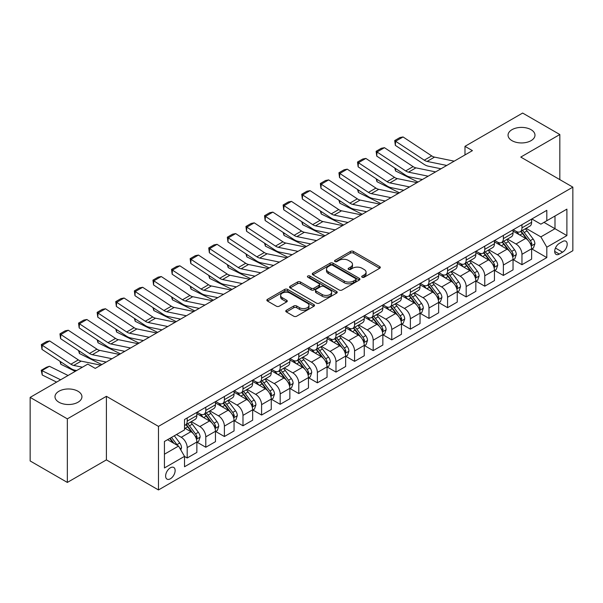 <?xml version="1.0" encoding="UTF-8"?>
<svg xmlns="http://www.w3.org/2000/svg" width="603" height="603" viewBox="0 0 603 603"><rect width="100%" height="100%" fill="white"/><g stroke="black" fill="none" stroke-linecap="round" stroke-linejoin="round"><path stroke-width="0.9" d="M362.132 277.237A1.447 0.837 0 0 0 364.182 277.237L379.694 268.275A2.065 1.191 0 0 0 380.305 267.43A2.065 1.191 0 0 0 379.694 266.594L353.411 251.413A2.065 1.191 0 0 0 350.486 251.413L334.974 260.375A1.447 0.837 0 0 0 334.544 260.963A1.447 0.837 0 0 0 334.974 261.551A1.447 0.837 0 0 0 337.017 261.551L339.022 260.39A6.61 3.814 0 0 1 348.368 260.39L350.562 261.657A6.61 3.814 0 0 1 352.499 264.355A6.61 3.814 0 0 1 350.562 267.054L348.557 268.214A1.447 0.837 0 0 0 348.127 268.802A1.447 0.837 0 0 0 348.557 269.398A1.447 0.837 0 0 0 350.599 269.398L352.604 268.237A6.61 3.814 0 0 1 361.951 268.237L364.144 269.503A6.61 3.814 0 0 1 366.081 272.194A6.61 3.814 0 0 1 364.144 274.893L362.132 276.053A1.447 0.837 0 0 0 361.71 276.649A1.447 0.837 0 0 0 362.132 277.237L362.132 276.053M77.983 391.241A13.47 7.771 0 0 0 63.307 389.561A13.47 7.771 0 0 0 54.994 396.744A13.47 7.771 0 0 0 58.943 402.239A13.47 7.771 0 0 0 73.619 403.927A13.47 7.771 0 0 0 81.933 396.744A13.47 7.771 0 0 0 77.983 391.241M531.039 129.675A13.47 7.771 0 0 0 516.364 127.987A13.47 7.771 0 0 0 508.05 135.17A13.47 7.771 0 0 0 512 140.672A13.47 7.771 0 0 0 526.675 142.353A13.47 7.771 0 0 0 534.982 135.17A13.47 7.771 0 0 0 531.039 129.675M170.385 478.782A6.731 3.889 120 0 0 174.78 472.842A6.731 3.889 120 0 0 173.747 467.453A6.731 3.889 120 0 0 170.385 467.785A6.731 3.889 120 0 0 165.983 473.717A6.731 3.889 120 0 0 167.016 479.114A6.731 3.889 120 0 0 170.385 478.782M286.372 310.266A2.065 1.191 0 0 0 285.769 311.11A2.065 1.191 0 0 0 286.372 311.955L293.751 316.213A2.065 1.191 0 0 0 296.668 316.213L313.907 306.264A2.065 1.191 0 0 0 314.51 305.42A2.065 1.191 0 0 0 313.907 304.575L287.616 289.402A2.065 1.191 0 0 0 284.699 289.402L267.461 299.352A2.065 1.191 0 0 0 266.858 300.188A2.065 1.191 0 0 0 267.461 301.033L276.37 306.181A2.065 1.191 0 0 0 279.295 306.181L286.666 301.922A2.065 1.191 0 0 0 287.269 301.078A2.065 1.191 0 0 0 286.666 300.234L282.249 297.686A5.525 3.188 0 0 1 280.629 295.425A5.525 3.188 0 0 1 284.043 292.478A5.525 3.188 0 0 1 290.066 293.171L307.372 303.166A5.525 3.188 0 0 1 308.985 305.42A5.525 3.188 0 0 1 305.578 308.367A5.525 3.188 0 0 1 299.555 307.673L296.668 306.007A2.065 1.191 0 0 0 293.751 306.007L286.372 310.266L286.372 311.955M106.407 396.314L67.348 418.859L30.15 397.385L30.15 460.956L67.348 482.43L106.407 459.878L158.476 489.945L158.476 426.381L106.407 396.314L106.407 459.878M559.833 179.626L559.833 134.529L520.773 157.082L572.85 187.141L158.476 426.381M559.833 134.529L522.635 113.055L464.981 146.341L464.981 154.933M30.15 397.385L87.804 364.099L95.244 368.395L472.42 150.637L464.981 146.341M339.172 289.99A2.065 1.191 0 0 0 342.089 289.99L359.32 280.041A2.065 1.191 0 0 0 359.931 279.197A2.065 1.191 0 0 0 359.32 278.352L333.037 263.179A2.065 1.191 0 0 0 330.112 263.179L312.882 273.129A2.065 1.191 0 0 0 312.279 273.966A2.065 1.191 0 0 0 312.882 274.81L339.172 289.99M308.419 277.546A1.447 0.837 0 0 1 309.889 277.749L309.889 276.031L336.617 291.468A2.065 1.191 0 0 1 337.22 292.304A2.065 1.191 0 0 1 336.617 293.148L319.379 303.098A2.065 1.191 0 0 1 316.462 303.098L290.171 287.925L290.171 286.237A2.065 1.191 0 0 0 289.568 287.081A2.065 1.191 0 0 0 290.171 287.925M290.171 286.237L297.55 281.978A2.065 1.191 0 0 1 300.467 281.978L311.133 288.136A2.065 1.191 0 0 0 314.05 288.136L318.942 285.309A2.065 1.191 0 0 0 319.545 284.465A2.065 1.191 0 0 0 318.942 283.621L307.847 277.214A1.447 0.837 0 0 1 307.417 276.626A1.447 0.837 0 0 1 308.314 275.85A1.447 0.837 0 0 1 309.889 276.031M562.584 241.517L559.313 243.408A6.52 3.769 120 0 0 555.046 249.16A6.52 3.769 120 0 0 556.049 254.383A6.52 3.769 120 0 0 559.313 254.059L562.584 252.175A6.52 3.769 120 0 0 566.843 246.423A6.52 3.769 120 0 0 565.848 241.2A6.52 3.769 120 0 0 562.584 241.517M158.476 489.945L572.85 250.712L572.85 187.141M531.861 218.972L540.861 224.165L546.815 220.728L546.815 210.334L184.518 419.507L184.518 429.901L164.431 441.494L164.431 467.958L184.518 456.358L184.518 466.752L546.815 257.587L546.815 247.192L540.861 236.881L526.065 228.341M546.815 220.728L566.895 209.135L566.895 235.592L546.815 247.192M67.348 418.859L67.348 482.43M543.989 222.364L554.994 228.718L554.994 216.01L566.895 209.135M540.861 236.881L554.994 228.718L566.895 235.592M164.431 454.21L178.563 446.054L167.551 439.693M184.518 456.448L187.194 457.994L187.194 447.599A8.419 4.862 -120 0 0 181.247 437.288L176.483 434.537M187.194 457.994L196.864 452.408L196.864 442.014A8.419 4.862 -120 0 0 190.917 431.703L184.518 428.009M197.091 442.225L205.796 447.253L205.796 436.858A8.419 4.862 -120 0 0 199.842 426.555L191.294 421.618M205.796 447.253L215.467 441.667L215.467 431.273A8.419 4.862 -120 0 0 209.512 420.969L196.864 413.666M215.686 431.492L224.391 436.519L224.391 426.125A8.419 4.862 -120 0 0 218.437 415.814L209.897 410.877M224.391 436.519L234.062 430.934L234.062 420.54A8.419 4.862 -120 0 0 228.107 410.228L215.467 402.925M234.288 420.751L242.986 425.778L242.986 415.384A8.419 4.862 -120 0 0 237.039 405.073L228.492 400.143M242.986 425.778L252.657 420.193L252.657 409.799A8.419 4.862 -120 0 0 246.71 399.495L234.062 392.191M252.883 410.017L261.589 415.037L261.589 404.643A8.419 4.862 -120 0 0 255.634 394.339L247.094 389.402M261.589 415.037L271.26 409.46L271.26 399.065A8.419 4.862 -120 0 0 265.305 388.754L252.657 381.45M271.486 399.276L280.184 404.304L280.184 393.91A8.419 4.862 -120 0 0 274.237 383.598L265.689 378.669M280.184 404.304L289.855 398.719L289.855 388.324A8.419 4.862 -120 0 0 283.907 378.013L271.26 370.717M290.081 388.543L298.786 393.563L298.786 383.169A8.419 4.862 -120 0 0 292.832 372.865L284.284 367.928M298.786 393.563L308.457 387.978L308.457 377.584A8.419 4.862 -120 0 0 302.502 367.28L289.855 359.976M308.676 377.802L317.382 382.83L317.382 372.435A8.419 4.862 -120 0 0 311.434 362.124L302.887 357.195M317.382 382.83L327.052 377.244L327.052 366.85A8.419 4.862 -120 0 0 321.105 356.539L308.457 349.243M327.278 367.061L335.984 372.089L335.984 361.694A8.419 4.862 -120 0 0 330.029 351.391L321.482 346.454M335.984 372.089L345.655 366.503L345.655 356.109A8.419 4.862 -120 0 0 339.7 345.805L327.052 338.502M345.873 356.328L354.579 361.355L354.579 350.961A8.419 4.862 -120 0 0 348.632 340.65L340.084 335.713M354.579 361.355L364.25 355.77L364.25 345.376A8.419 4.862 -120 0 0 358.303 335.064L345.655 327.761M364.476 345.587L373.182 350.614L373.182 340.22A8.419 4.862 -120 0 0 367.227 329.909L358.679 324.979M373.182 350.614L382.852 345.029L382.852 334.635A8.419 4.862 -120 0 0 376.898 324.331L364.25 317.027M383.071 334.853L391.777 339.873L391.777 329.479A8.419 4.862 -120 0 0 385.822 319.175L377.282 314.238M391.777 339.873L401.447 334.296L401.447 323.901A8.419 4.862 -120 0 0 395.493 313.59L382.852 306.286M401.673 324.113L410.372 329.14L410.372 318.746A8.419 4.862 -120 0 0 404.425 308.435L395.877 303.505M410.372 329.14L420.042 323.555L420.042 313.161A8.419 4.862 -120 0 0 414.095 302.857L401.447 295.553M420.268 313.379L428.974 318.399L428.974 308.005A8.419 4.862 -120 0 0 423.02 297.701L414.48 292.764M428.974 318.399L438.645 312.821L438.645 302.427A8.419 4.862 -120 0 0 432.69 292.116L420.042 284.812M438.871 302.638L447.569 307.666L447.569 297.271A8.419 4.862 -120 0 0 441.622 286.96L433.075 282.031M447.569 307.666L457.24 302.08L457.24 291.686A8.419 4.862 -120 0 0 451.293 281.375L438.645 274.079M457.466 291.897L466.172 296.925L466.172 286.531A8.419 4.862 -120 0 0 460.217 276.227L451.67 271.29M466.172 296.925L475.842 291.339L475.842 280.945A8.419 4.862 -120 0 0 469.888 270.641L457.24 263.338M476.061 281.164L484.767 286.191L484.767 275.797A8.419 4.862 -120 0 0 478.82 265.486L470.272 260.549M484.767 286.191L494.437 280.606L494.437 270.212A8.419 4.862 -120 0 0 488.49 259.901L475.842 252.604M494.664 270.423L503.369 275.45L503.369 265.056A8.419 4.862 -120 0 0 497.415 254.745L488.867 249.815M503.369 275.45L513.04 269.865L513.04 259.471A8.419 4.862 -120 0 0 507.085 249.167L494.437 241.863M513.259 259.689L521.964 264.709L521.964 254.315A8.419 4.862 -120 0 0 516.01 244.011L507.47 239.074M521.964 264.709L531.635 259.132L531.635 248.738A8.419 4.862 -120 0 0 525.688 238.426L513.04 231.122M513.259 229.705L516.01 231.296A8.419 4.862 -120 0 0 520.223 231.71A8.419 4.862 -120 0 0 521.964 227.859L521.964 224.685M494.664 240.446L497.415 242.037A8.419 4.862 -120 0 0 501.621 242.451A8.419 4.862 -120 0 0 503.369 238.6L503.369 235.419M476.061 251.18L478.82 252.77A8.419 4.862 -120 0 0 483.026 253.192A8.419 4.862 -120 0 0 484.767 249.333L484.767 246.16M457.466 261.921L460.217 263.511A8.419 4.862 -120 0 0 464.423 263.926A8.419 4.862 -120 0 0 466.172 260.074L466.172 256.893M438.871 272.662L441.622 274.244A8.419 4.862 -120 0 0 445.828 274.666A8.419 4.862 -120 0 0 447.569 270.815L447.569 267.634M420.268 283.395L423.02 284.985A8.419 4.862 -120 0 0 427.233 285.4A8.419 4.862 -120 0 0 428.974 281.548L428.974 278.367M401.673 294.136L404.425 295.726A8.419 4.862 -120 0 0 408.63 296.141A8.419 4.862 -120 0 0 410.372 292.289L410.372 289.108M383.071 304.869L385.822 306.46A8.419 4.862 -120 0 0 390.035 306.874A8.419 4.862 -120 0 0 391.777 303.023L391.777 299.849M364.476 315.61L367.227 317.201A8.419 4.862 -120 0 0 371.433 317.615A8.419 4.862 -120 0 0 373.182 313.764L373.182 310.583M345.873 326.344L348.632 327.934A8.419 4.862 -120 0 0 352.838 328.356A8.419 4.862 -120 0 0 354.579 324.497L354.579 321.324M327.278 337.085L330.029 338.675A8.419 4.862 -120 0 0 334.235 339.09A8.419 4.862 -120 0 0 335.984 335.238L335.984 332.057M308.676 347.825L311.434 349.408A8.419 4.862 -120 0 0 315.64 349.83A8.419 4.862 -120 0 0 317.382 345.979L317.382 342.798M290.081 358.559L292.832 360.149A8.419 4.862 -120 0 0 297.038 360.564A8.419 4.862 -120 0 0 298.786 356.712L298.786 353.531M271.486 369.3L274.237 370.89A8.419 4.862 -120 0 0 278.443 371.305A8.419 4.862 -120 0 0 280.184 367.453L280.184 364.272M252.883 380.033L255.634 381.624A8.419 4.862 -120 0 0 259.848 382.038A8.419 4.862 -120 0 0 261.589 378.187L261.589 375.013M234.288 390.774L237.039 392.365A8.419 4.862 -120 0 0 241.245 392.779A8.419 4.862 -120 0 0 242.986 388.927L242.986 385.747M215.686 401.508L218.437 403.098A8.419 4.862 -120 0 0 222.65 403.52A8.419 4.862 -120 0 0 224.391 399.661L224.391 396.488M197.091 412.248L199.842 413.839A8.419 4.862 -120 0 0 204.048 414.253A8.419 4.862 -120 0 0 205.796 410.402L205.796 407.221M531.861 248.949L546.815 257.587M520.223 231.71L529.894 226.133A8.419 4.862 -120 0 0 531.635 222.281L531.635 219.1M501.621 242.451L511.291 236.866A8.419 4.862 -120 0 0 513.04 233.014L513.04 229.833M483.026 253.192L492.696 247.607A8.419 4.862 -120 0 0 494.437 243.755L494.437 240.574M464.423 263.926L474.101 258.34A8.419 4.862 -120 0 0 475.842 254.489L475.842 251.315M445.828 274.666L455.499 269.081A8.419 4.862 -120 0 0 457.24 265.23L457.24 262.049M427.233 285.4L436.904 279.822A8.419 4.862 -120 0 0 438.645 275.963L438.645 272.79M408.63 296.141L418.301 290.556A8.419 4.862 -120 0 0 420.042 286.704L420.042 283.523M390.035 306.874L399.706 301.296A8.419 4.862 -120 0 0 401.447 297.437L401.447 294.264M371.433 317.615L381.104 312.03A8.419 4.862 -120 0 0 382.852 308.178L382.852 304.997M352.838 328.356L362.509 322.771A8.419 4.862 -120 0 0 364.25 318.919L364.25 315.738M334.235 339.09L343.906 333.504A8.419 4.862 -120 0 0 345.655 329.653L345.655 326.472M315.64 349.83L325.311 344.245A8.419 4.862 -120 0 0 327.052 340.394L327.052 337.213M297.038 360.564L306.716 354.979A8.419 4.862 -120 0 0 308.457 351.127L308.457 347.954M278.443 371.305L288.113 365.719A8.419 4.862 -120 0 0 289.855 361.868L289.855 358.687M259.848 382.038L269.518 376.46A8.419 4.862 -120 0 0 271.26 372.601L271.26 369.428M241.245 392.779L250.916 387.194A8.419 4.862 -120 0 0 252.657 383.342L252.657 380.161M222.65 403.52L232.321 397.935A8.419 4.862 -120 0 0 234.062 394.083L234.062 390.902M204.048 414.253L213.718 408.668A8.419 4.862 -120 0 0 215.467 404.817L215.467 401.636M184.518 425.334A8.419 4.862 -120 0 0 185.453 424.994L195.123 419.409A8.419 4.862 -120 0 0 196.864 415.557L196.864 412.377M185.453 424.994A8.419 4.862 -120 0 0 187.194 421.135L187.194 417.962M178.563 446.054L184.518 456.358M362.712 277.44L364.144 276.611A6.61 3.814 0 0 0 366.081 273.913L366.081 272.194M352.499 264.355L352.499 266.074A6.61 3.814 0 0 1 350.562 268.772L349.129 269.601M379.671 268.29L353.411 253.132A2.065 1.191 0 0 0 350.486 253.132L335.547 261.755M359.32 278.352L359.32 280.041L333.037 264.89A2.065 1.191 0 0 0 330.112 264.89L312.912 274.825M355.672 279.784A1.447 0.837 0 0 0 356.094 279.197A1.447 0.837 0 0 0 355.672 278.609L332.6 265.282A1.447 0.837 0 0 0 330.55 265.282L328.439 266.503A6.61 3.814 0 0 0 326.502 269.202A6.61 3.814 0 0 0 328.439 271.9L344.207 281.006A6.61 3.814 0 0 0 353.554 281.006L355.672 279.784L355.672 281.503A1.447 0.837 0 0 0 356.094 280.915L356.094 279.197M326.502 269.202L326.502 270.92A6.61 3.814 0 0 0 328.439 273.619L328.439 271.9M355.672 281.503L353.554 282.724A6.61 3.814 0 0 1 344.207 282.724L328.439 273.619M290.201 287.94L297.55 283.696L297.55 281.978M319.545 284.465L319.545 286.184A2.065 1.191 0 0 1 318.942 287.028L314.05 289.855A2.065 1.191 0 0 1 311.133 289.855L300.467 283.696A2.065 1.191 0 0 0 297.55 283.696M309.889 277.749L336.587 293.164M322.19 294.52A5.525 3.188 0 0 0 328.213 295.214A5.525 3.188 0 0 0 331.627 292.267A5.525 3.188 0 0 0 330.007 290.013L323.909 286.493A2.065 1.191 0 0 0 320.984 286.493L316.093 289.312A2.065 1.191 0 0 0 315.49 290.156A2.065 1.191 0 0 0 316.093 291L322.19 294.52L322.19 296.239A5.525 3.188 0 0 0 328.213 296.932A5.525 3.188 0 0 0 331.627 293.985L331.627 292.267M315.49 290.156L315.49 291.875A2.065 1.191 0 0 0 316.093 292.719L316.093 291M322.19 296.239L316.093 292.719M308.985 305.42L308.985 307.138A5.525 3.188 0 0 1 305.578 310.085A5.525 3.188 0 0 1 299.555 309.392L296.668 307.726A2.065 1.191 0 0 0 293.751 307.726L286.402 311.97M280.629 295.425L280.629 297.143A5.525 3.188 0 0 0 282.249 299.405L282.249 297.686M286.636 301.937L282.249 299.405M313.877 306.279L287.616 291.113A2.065 1.191 0 0 0 284.699 291.113L267.491 301.048M531.635 249.077L533.421 248.052L534.906 243.755A5.578 3.219 -120 0 0 533.127 239.007L527.052 230.889A16.1 9.294 -120 0 0 525.296 228.786M519.251 234.71A16.1 9.294 -120 0 0 515.949 231.258M421.06 179.249L422.032 179.724M395.462 168.478L395.613 170.988L394.709 167.981M418.015 182.046L395.613 170.988M531.13 245.662L531.899 243.989A5.578 3.219 -120 0 0 530.301 240.635L524.226 232.524A16.1 9.294 -120 0 0 522.469 230.421M520.969 231.281A13.364 7.711 60 0 1 523.163 233.776L528.303 240.642M520.683 231.446A16.1 9.294 60 0 1 522.439 233.549L526.479 238.946M446.755 165.448L427.09 161.416A10.522 6.075 60 0 1 424.271 160.179L395.613 141.245L395.342 145.368L423.999 164.31A15.784 9.113 -120 0 0 428.228 166.164L440.989 168.78M454.195 161.159L434.529 157.119A10.522 6.075 60 0 1 431.71 155.891L403.053 136.949L395.613 141.245L394.716 140.559L399.925 137.552L403.053 136.949M395.342 145.368L394.716 140.559M513.04 259.818L514.826 258.785L516.311 254.489A5.578 3.219 -120 0 0 514.532 249.74L508.45 241.63A16.1 9.294 -120 0 0 506.693 239.527M500.648 245.451A16.1 9.294 -120 0 0 497.354 241.999M402.457 189.983L403.43 190.465M376.86 179.212L377.011 181.722L376.114 178.722M399.412 192.787L377.011 181.722M512.527 256.403L513.304 254.73A5.578 3.219 -120 0 0 511.706 251.376L505.623 243.258A16.1 9.294 -120 0 0 503.867 241.155M502.367 242.022A13.364 7.711 60 0 1 504.56 244.516L509.708 251.383M502.08 242.187A16.1 9.294 60 0 1 503.837 244.29L507.884 249.687M494.437 270.551L496.224 269.526L497.709 265.23A5.578 3.219 -120 0 0 495.93 260.481L489.855 252.363A16.1 9.294 -120 0 0 488.098 250.26M482.053 256.185A16.1 9.294 -120 0 0 478.752 252.74M383.862 200.724L384.835 201.198M358.265 189.953L358.416 192.463L357.519 189.455M380.817 203.52L358.416 192.463M493.932 267.137L494.701 265.463A5.578 3.219 -120 0 0 493.103 262.109L487.028 253.999A16.1 9.294 -120 0 0 485.272 251.896M483.772 252.755A13.364 7.711 60 0 1 485.965 255.25L491.113 262.117M483.485 252.921A16.1 9.294 60 0 1 485.242 255.024L489.282 260.421M475.842 281.292L477.629 280.259L479.114 275.963A5.578 3.219 -120 0 0 477.335 271.214L471.252 263.104A16.1 9.294 -120 0 0 469.496 261.001M463.451 266.925A16.1 9.294 -120 0 0 460.157 263.473M365.26 211.457L366.24 211.939M339.662 200.686L339.813 203.196L338.916 200.196M362.215 214.261L339.813 203.196M475.33 277.877L476.106 276.204A5.578 3.219 -120 0 0 474.508 272.85L468.425 264.732A16.1 9.294 -120 0 0 466.669 262.629M465.177 263.496A13.364 7.711 60 0 1 467.37 265.991L472.511 272.858M464.883 263.662A16.1 9.294 60 0 1 466.639 265.765L470.687 271.162M428.16 176.189L408.495 172.157A10.522 6.075 60 0 1 405.676 170.92L377.011 151.979L376.747 156.109L405.404 175.051A15.784 9.113 -120 0 0 409.633 176.905L422.394 179.521M435.6 171.893L415.934 167.86A10.522 6.075 60 0 1 413.108 166.624L384.45 147.682L377.011 151.979L376.121 151.3L381.33 148.293L384.45 147.682M376.747 156.109L376.121 151.3M409.558 186.93L389.892 182.89A10.522 6.075 60 0 1 387.073 181.654L358.416 162.72L358.144 166.843L386.802 185.784A15.784 9.113 -120 0 0 391.03 187.639L403.791 190.254M416.997 182.634L397.332 178.601A10.522 6.075 60 0 1 394.513 177.365L365.855 158.423L358.416 162.72L357.519 162.034L362.727 159.034L365.855 158.423M358.144 166.843L357.519 162.034M390.963 197.663L371.297 193.631A10.522 6.075 60 0 1 368.478 192.395L339.813 173.453L339.549 177.584L368.207 196.525A15.784 9.113 -120 0 0 372.435 198.379L385.196 200.995M398.402 193.367L378.737 189.334A10.522 6.075 60 0 1 375.918 188.098L347.253 169.157L339.813 173.453L338.924 172.775L344.132 169.767L347.253 169.157M339.549 177.584L338.924 172.775M457.24 292.033L459.026 291L460.519 286.704A5.578 3.219 -120 0 0 458.732 281.955L452.657 273.837A16.1 9.294 -120 0 0 450.901 271.734M444.856 277.659A16.1 9.294 -120 0 0 441.562 274.214M346.665 222.198L347.637 222.68M321.067 211.427L321.218 213.937L320.321 210.937M343.62 225.002L321.218 213.937M456.735 288.611L457.504 286.938A5.578 3.219 -120 0 0 455.906 283.591L449.83 275.473A16.1 9.294 -120 0 0 448.074 273.37M446.574 274.237A13.364 7.711 60 0 1 448.768 276.724L453.916 283.591M446.288 274.403A16.1 9.294 60 0 1 448.044 276.506L452.084 281.895M372.36 208.404L352.695 204.372A10.522 6.075 60 0 1 349.876 203.136L321.218 184.194L320.947 188.324L349.612 207.259A15.784 9.113 -120 0 0 353.84 209.113L366.594 211.728M379.8 204.108L360.134 200.075A10.522 6.075 60 0 1 357.315 198.839L328.658 179.898L321.218 184.194L320.321 183.516L325.53 180.508L328.658 179.898M320.947 188.324L320.321 183.516M438.645 302.766L440.431 301.734L441.916 297.437A5.578 3.219 -120 0 0 440.137 292.696L434.054 284.578A16.1 9.294 -120 0 0 432.298 282.475M426.253 288.4A16.1 9.294 -120 0 0 422.959 284.948M328.07 232.931L329.042 233.414M302.465 222.168L302.616 224.67L301.719 221.67M325.017 235.735L302.616 224.67M438.14 299.352L438.909 297.678A5.578 3.219 -120 0 0 437.311 294.324L431.228 286.206A16.1 9.294 -120 0 0 429.472 284.103M427.979 284.97A13.364 7.711 60 0 1 430.173 287.465L435.313 294.332M427.693 285.136A16.1 9.294 60 0 1 429.449 287.239L433.489 292.636M420.042 313.507L421.829 312.475L423.321 308.178A5.578 3.219 -120 0 0 421.542 303.43L415.459 295.312A16.1 9.294 -120 0 0 413.703 293.209M407.658 299.133A16.1 9.294 -120 0 0 404.364 295.689M309.467 243.672L310.439 244.155M283.87 232.901L284.021 235.411L283.124 232.411M306.422 246.476L284.021 235.411M419.537 310.093L420.306 308.419A5.578 3.219 -120 0 0 418.716 305.065L412.633 296.947A16.1 9.294 -120 0 0 410.877 294.844M409.377 295.711A13.364 7.711 60 0 1 411.57 298.199L416.718 305.073M409.09 295.877A16.1 9.294 60 0 1 410.847 297.98L414.887 303.377M401.447 324.241L403.234 323.216L404.719 318.919A5.578 3.219 -120 0 0 402.94 314.171L396.864 306.053A16.1 9.294 -120 0 0 395.108 303.95M389.056 309.874A16.1 9.294 -120 0 0 385.762 306.422M290.872 254.413L291.844 254.888M265.267 243.642L265.426 246.152L264.521 243.145M287.819 257.21L265.426 246.152M400.942 320.826L401.711 319.153A5.578 3.219 -120 0 0 400.113 315.799L394.038 307.688A16.1 9.294 -120 0 0 392.282 305.578M390.782 306.445A13.364 7.711 60 0 1 392.975 308.94L398.116 315.806M390.495 306.61A16.1 9.294 60 0 1 392.252 308.713L396.292 314.11M382.852 334.982L384.631 333.949L386.124 329.653A5.578 3.219 -120 0 0 384.345 324.904L378.262 316.794A16.1 9.294 -120 0 0 376.506 314.691M370.461 320.615A16.1 9.294 -120 0 0 367.167 317.163M272.27 265.147L273.242 265.629M246.672 254.376L246.823 256.886L245.926 253.886M269.224 267.951L246.823 256.886M382.34 331.567L383.109 329.894A5.578 3.219 -120 0 0 381.518 326.54L375.435 318.422A16.1 9.294 -120 0 0 373.679 316.319M372.179 317.186A13.364 7.711 60 0 1 374.373 319.68L379.521 326.547M371.893 317.351A16.1 9.294 60 0 1 373.649 319.454L377.689 324.851M364.25 345.715L366.036 344.69L367.521 340.394A5.578 3.219 -120 0 0 365.742 335.645L359.667 327.527A16.1 9.294 -120 0 0 357.911 325.424M351.866 331.349A16.1 9.294 -120 0 0 348.564 327.904M253.675 275.888L254.647 276.362M228.077 265.116L228.228 267.626L227.323 264.619M250.629 278.684L228.228 267.626M363.745 342.3L364.514 340.627A5.578 3.219 -120 0 0 362.916 337.273L356.84 329.163A16.1 9.294 -120 0 0 355.084 327.06M353.584 327.919A13.364 7.711 60 0 1 355.778 330.414L360.918 337.281M353.298 328.085A16.1 9.294 60 0 1 355.054 330.188L359.094 335.585M353.765 219.138L334.1 215.105A10.522 6.075 60 0 1 331.281 213.869L302.616 194.927L302.352 199.058L331.009 218A15.784 9.113 -120 0 0 335.238 219.854L347.999 222.469M361.205 214.841L341.539 210.809A10.522 6.075 60 0 1 338.72 209.573L310.055 190.638L302.616 194.927L301.726 194.249L306.935 191.241L310.055 190.638M302.352 199.058L301.726 194.249M335.162 229.879L315.497 225.846A10.522 6.075 60 0 1 312.678 224.61L284.021 205.668L283.749 209.799L312.414 228.741A15.784 9.113 -120 0 0 316.643 230.587L329.396 233.21M342.602 225.582L322.937 221.55A10.522 6.075 60 0 1 320.118 220.314L291.46 201.372L284.021 205.668L283.124 204.99L288.332 201.982L291.46 201.372M283.749 209.799L283.124 204.99M316.567 240.612L296.902 236.58A10.522 6.075 60 0 1 294.083 235.343L265.426 216.409L265.154 220.532L293.812 239.474A15.784 9.113 -120 0 0 298.04 241.328L310.801 243.944M324.007 236.323L304.342 232.283A10.522 6.075 60 0 1 301.523 231.047L272.865 212.113L265.426 216.409L264.529 215.723L269.737 212.716L272.865 212.113M265.154 220.532L264.529 215.723M297.972 251.353L278.3 247.32A10.522 6.075 60 0 1 275.481 246.084L246.823 227.143L246.559 231.273L275.217 250.215A15.784 9.113 -120 0 0 279.445 252.069L292.199 254.685M305.412 247.057L285.739 243.024A10.522 6.075 60 0 1 282.92 241.788L254.262 222.846L246.823 227.143L245.934 226.464L251.134 223.457L254.262 222.846M246.559 231.273L245.934 226.464M279.37 262.094L259.705 258.054A10.522 6.075 60 0 1 256.886 256.818L228.228 237.884L227.957 242.007L256.614 260.948A15.784 9.113 -120 0 0 260.843 262.802L273.604 265.418M286.809 257.798L267.144 253.765A10.522 6.075 60 0 1 264.325 252.529L235.667 233.587L228.228 237.884L227.331 237.198L232.539 234.19L235.667 233.587M227.957 242.007L227.331 237.198M345.655 356.456L347.441 355.423L348.926 351.127A5.578 3.219 -120 0 0 347.147 346.378L341.064 338.268A16.1 9.294 -120 0 0 339.308 336.165M333.263 342.089A16.1 9.294 -120 0 0 329.969 338.637M235.072 286.621L236.044 287.103M209.475 275.85L209.625 278.36L208.728 275.36M232.027 289.425L209.625 278.36M345.142 353.041L345.918 351.368A5.578 3.219 -120 0 0 344.321 348.014L338.238 339.896A16.1 9.294 -120 0 0 336.482 337.793M334.982 338.66A13.364 7.711 60 0 1 337.175 341.155L342.323 348.021M334.695 338.826A16.1 9.294 60 0 1 336.451 340.929L340.499 346.326M260.775 272.827L241.11 268.795A10.522 6.075 60 0 1 238.291 267.559L209.625 248.617L209.362 252.747L238.019 271.689A15.784 9.113 -120 0 0 242.248 273.543L255.009 276.159M268.214 268.531L248.549 264.498A10.522 6.075 60 0 1 245.722 263.262L217.065 244.321L209.625 248.617L208.736 247.939L213.944 244.931L217.065 244.321M209.362 252.747L208.736 247.939M327.052 367.197L328.839 366.164L330.323 361.868A5.578 3.219 -120 0 0 328.545 357.119L322.469 349.001A16.1 9.294 -120 0 0 320.713 346.898M314.668 352.823A16.1 9.294 -120 0 0 311.367 349.378M216.477 297.362L217.449 297.844M190.88 286.591L191.03 289.101L190.133 286.101M213.432 300.158L191.03 289.101M326.547 363.775L327.316 362.101A5.578 3.219 -120 0 0 325.718 358.747L319.643 350.637A16.1 9.294 -120 0 0 317.887 348.534M316.387 349.393A13.364 7.711 60 0 1 318.58 351.888L323.728 358.755M316.1 349.567A16.1 9.294 60 0 1 317.856 351.67L321.896 357.059M242.172 283.568L222.507 279.536A10.522 6.075 60 0 1 219.688 278.3L191.03 259.358L190.759 263.488L219.417 282.423A15.784 9.113 -120 0 0 223.645 284.277L236.406 286.892M249.612 279.272L229.947 275.239A10.522 6.075 60 0 1 227.127 274.003L198.47 255.061L191.03 259.358L190.133 258.679L195.342 255.672L198.47 255.061M190.759 263.488L190.133 258.679M308.457 377.93L310.244 376.898L311.728 372.601A5.578 3.219 -120 0 0 309.95 367.86L303.867 359.742A16.1 9.294 -120 0 0 302.111 357.639M296.065 363.564A16.1 9.294 -120 0 0 292.772 360.112M197.874 308.095L198.854 308.578M172.277 297.332L172.428 299.834L171.531 296.834M194.829 310.899L172.428 299.834M307.945 374.516L308.721 372.842A5.578 3.219 -120 0 0 307.123 369.488L301.04 361.37A16.1 9.294 -120 0 0 299.284 359.267M297.792 360.134A13.364 7.711 60 0 1 299.985 362.629L305.126 369.496M297.498 360.3A16.1 9.294 60 0 1 299.254 362.403L303.301 367.8M223.577 294.302L203.912 290.269A10.522 6.075 60 0 1 201.093 289.033L172.428 270.091L172.164 274.222L200.822 293.164A15.784 9.113 -120 0 0 205.05 295.018L217.811 297.633M231.017 290.005L211.351 285.973A10.522 6.075 60 0 1 208.532 284.737L179.867 265.802L172.428 270.091L171.538 269.413L176.747 266.405L179.867 265.802M172.164 274.222L171.538 269.413M289.855 388.671L291.641 387.639L293.133 383.342A5.578 3.219 -120 0 0 291.347 378.594L285.272 370.476A16.1 9.294 -120 0 0 283.516 368.373M277.47 374.297A16.1 9.294 -120 0 0 274.177 370.853M179.279 318.836L180.252 319.319M153.682 308.065L153.833 310.575L152.936 307.575M176.234 321.64L153.833 310.575M289.35 385.257L290.118 383.583A5.578 3.219 -120 0 0 288.52 380.229L282.445 372.111A16.1 9.294 -120 0 0 280.689 370.008M279.189 370.875A13.364 7.711 60 0 1 281.382 373.363L286.531 380.237M278.903 371.041A16.1 9.294 60 0 1 280.659 373.144L284.699 378.533M204.975 305.043L185.309 301.01A10.522 6.075 60 0 1 182.49 299.774L153.833 280.832L153.561 284.963L182.227 303.904A15.784 9.113 -120 0 0 186.455 305.751L199.209 308.374M212.414 300.746L192.749 296.714A10.522 6.075 60 0 1 189.93 295.478L161.272 276.536L153.833 280.832L152.936 280.154L158.144 277.146L161.272 276.536M153.561 284.963L152.936 280.154M271.26 399.405L273.046 398.372L274.531 394.083A5.578 3.219 -120 0 0 272.752 389.334L266.669 381.217A16.1 9.294 -120 0 0 264.913 379.114M258.868 385.038A16.1 9.294 -120 0 0 255.574 381.586M160.684 329.57L161.657 330.052M135.08 318.806L135.23 321.316L134.333 318.309M157.632 332.374L135.23 321.316M270.755 395.99L271.523 394.317A5.578 3.219 -120 0 0 269.925 390.963L263.843 382.852A16.1 9.294 -120 0 0 262.086 380.742M260.594 381.609A13.364 7.711 60 0 1 262.787 384.103L267.928 390.97M260.308 381.774A16.1 9.294 60 0 1 262.064 383.877L266.104 389.274M186.38 315.776L166.714 311.743A10.522 6.075 60 0 1 163.895 310.507L135.23 291.566L134.966 295.696L163.624 314.638A15.784 9.113 -120 0 0 167.853 316.492L180.614 319.108M193.819 311.487L174.154 307.447A10.522 6.075 60 0 1 171.335 306.211L142.67 287.277L135.23 291.566L134.341 290.887L139.549 287.88L142.67 287.277M134.966 295.696L134.341 290.887M252.657 410.146L254.443 409.113L255.936 404.817A5.578 3.219 -120 0 0 254.157 400.068L248.074 391.958A16.1 9.294 -120 0 0 246.318 389.847M240.273 395.779A16.1 9.294 -120 0 0 236.979 392.327M142.082 340.311L143.054 340.793M116.485 329.54L116.635 332.049L115.738 329.05M139.037 343.115L116.635 332.049M252.152 406.731L252.921 405.058A5.578 3.219 -120 0 0 251.33 401.704L245.248 393.586A16.1 9.294 -120 0 0 243.491 391.483M241.991 392.349A13.364 7.711 60 0 1 244.185 394.844L249.333 401.711M241.705 392.515A16.1 9.294 60 0 1 243.461 394.618L247.501 400.015M167.777 326.517L148.112 322.484A10.522 6.075 60 0 1 145.293 321.248L116.635 302.307L116.364 306.437L145.029 325.379A15.784 9.113 -120 0 0 149.258 327.233L162.011 329.849M175.217 322.221L155.551 318.188A10.522 6.075 60 0 1 152.732 316.952L124.075 298.01L116.635 302.307L115.738 301.628L120.947 298.621L124.075 298.01M116.364 306.437L115.738 301.628M234.062 420.879L235.848 419.854L237.333 415.557A5.578 3.219 -120 0 0 235.554 410.809L229.479 402.691A16.1 9.294 -120 0 0 227.723 400.588M221.67 406.512A16.1 9.294 -120 0 0 218.376 403.068M123.487 351.052L124.459 351.526M97.882 340.28L98.04 342.79L97.136 339.783M120.434 353.848L98.04 342.79M233.557 417.464L234.326 415.791A5.578 3.219 -120 0 0 232.728 412.437L226.653 404.327A16.1 9.294 -120 0 0 224.896 402.224M223.396 403.083A13.364 7.711 60 0 1 225.59 405.578L230.73 412.444M223.11 403.249A16.1 9.294 60 0 1 224.866 405.352L228.906 410.749M215.467 431.62L217.246 430.587L218.738 426.291A5.578 3.219 -120 0 0 216.959 421.542L210.877 413.432A16.1 9.294 -120 0 0 209.12 411.329M203.075 417.253A16.1 9.294 -120 0 0 199.781 413.801M104.884 361.785L105.857 362.267M79.287 351.014L79.438 353.524L78.541 350.524M101.839 364.589L79.438 353.524M214.954 428.205L215.723 426.532A5.578 3.219 -120 0 0 214.133 423.178L208.05 415.06A16.1 9.294 -120 0 0 206.294 412.957M204.794 413.824A13.364 7.711 60 0 1 206.987 416.319L212.135 423.185M204.507 413.99A16.1 9.294 60 0 1 206.264 416.093L210.304 421.489M196.864 442.353L198.651 441.328L200.136 437.032A5.578 3.219 -120 0 0 198.357 432.283L192.282 424.165A16.1 9.294 -120 0 0 190.525 422.062M60.692 361.755L60.843 364.265L59.938 361.265M75.224 371.365L60.843 364.265M196.359 438.939L197.128 437.265A5.578 3.219 -120 0 0 195.53 433.911L189.455 425.801A16.1 9.294 -120 0 0 187.699 423.698M186.199 424.557A13.364 7.711 60 0 1 188.392 427.052L193.533 433.919M185.912 424.723A16.1 9.294 60 0 1 187.669 426.834L191.709 432.223M180.794 449.913L181.541 447.765A5.578 3.219 -120 0 0 179.762 443.017L174.335 435.781M49.416 366.27L41.976 370.559L42.24 374.998L41.238 370.295L46.446 367.287L49.416 366.27L68.079 375.488M41.238 370.295L60.647 379.784M56.622 382.106L42.24 374.998M177.44 445.398A5.578 3.219 -120 0 0 176.935 444.652L171.508 437.409M170.114 438.215L174.011 443.424M169.722 438.441L173.031 442.858M149.182 337.258L129.517 333.218A10.522 6.075 60 0 1 126.698 331.982L98.04 313.047L97.769 317.17L126.426 336.112A15.784 9.113 -120 0 0 130.655 337.966L143.416 340.582M156.622 332.962L136.956 328.929A10.522 6.075 60 0 1 134.137 327.693L105.48 308.751L98.04 313.047L97.143 312.362L102.352 309.354L105.48 308.751M97.769 317.17L97.143 312.362M130.587 347.991L110.914 343.959A10.522 6.075 60 0 1 108.095 342.723L79.438 323.781L79.174 327.911L107.831 346.853A15.784 9.113 -120 0 0 112.06 348.707L124.813 351.323M138.027 343.695L118.354 339.662A10.522 6.075 60 0 1 115.535 338.426L86.877 319.484L79.438 323.781L78.548 323.102L83.749 320.095L86.877 319.484M79.174 327.911L78.548 323.102M111.985 358.732L92.319 354.692A10.522 6.075 60 0 1 89.5 353.464L60.843 334.522L60.571 338.652L89.229 357.587A15.784 9.113 -120 0 0 93.457 359.441L106.218 362.056M119.424 354.436L99.759 350.403A10.522 6.075 60 0 1 96.94 349.167L68.282 330.225L60.843 334.522L59.946 333.836L65.154 330.836L68.282 330.225M60.571 338.652L59.946 333.836M82.407 367.212L73.724 365.433A10.522 6.075 60 0 1 70.905 364.197L42.24 345.255L41.976 349.386L70.634 368.327A15.784 9.113 -120 0 0 74.862 370.182L76.641 370.544M100.829 365.169L81.164 361.137A10.522 6.075 60 0 1 78.345 359.901L49.68 340.959L42.24 345.255L41.351 344.577L46.559 341.569L49.68 340.959M41.976 349.386L41.351 344.577M181.247 437.288L190.917 431.703M199.842 426.555L209.512 420.969M218.437 415.814L228.107 410.228M237.039 405.073L246.71 399.495M255.634 394.339L265.305 388.754M274.237 383.598L283.907 378.013M292.832 372.865L302.502 367.28M311.434 362.124L321.105 356.539M330.029 351.391L339.7 345.805M348.632 340.65L358.303 335.064M367.227 329.909L376.898 324.331M385.822 319.175L395.493 313.59M404.425 308.435L414.095 302.857M423.02 297.701L432.69 292.116M441.622 286.96L451.293 281.375M460.217 276.227L469.888 270.641M478.82 265.486L488.49 259.901M497.415 254.745L507.085 249.167M516.01 244.011L525.688 238.426M521.964 227.859L531.635 222.281M521.964 254.315L531.635 248.738M503.369 265.056L513.04 259.471M503.369 238.6L513.04 233.014M484.767 275.797L494.437 270.212M484.767 249.333L494.437 243.755M466.172 286.531L475.842 280.945M466.172 260.074L475.842 254.489M447.569 297.271L457.24 291.686M447.569 270.815L457.24 265.23M428.974 308.005L438.645 302.427M428.974 281.548L438.645 275.963M410.372 318.746L420.042 313.161M410.372 292.289L420.042 286.704M391.777 329.479L401.447 323.901M391.777 303.023L401.447 297.437M373.182 340.22L382.852 334.635M373.182 313.764L382.852 308.178M354.579 350.961L364.25 345.376M354.579 324.497L364.25 318.919M335.984 361.694L345.655 356.109M335.984 335.238L345.655 329.653M317.382 372.435L327.052 366.85M317.382 345.979L327.052 340.394M298.786 383.169L308.457 377.584M298.786 356.712L308.457 351.127M280.184 393.91L289.855 388.324M280.184 367.453L289.855 361.868M261.589 404.643L271.26 399.065M261.589 378.187L271.26 372.601M242.986 415.384L252.657 409.799M242.986 388.927L252.657 383.342M224.391 426.125L234.062 420.54M224.391 399.661L234.062 394.083M205.796 436.858L215.467 431.273M205.796 410.402L215.467 404.817M187.194 447.599L196.864 442.014M187.194 421.135L196.864 415.557M555.446 248.052L562.584 252.175M554.7 251.398L559.313 254.059M364.144 276.611L364.144 274.893M348.557 269.398L348.557 268.214M350.562 268.772L350.562 267.054M334.974 261.551L334.974 260.375M350.486 253.132L350.486 251.413M353.411 253.132L353.411 251.413M379.694 268.275L379.694 266.594M312.882 274.81L312.882 273.129M330.112 264.89L330.112 263.179M333.037 264.89L333.037 263.179M344.207 282.724L344.207 281.006M353.554 282.724L353.554 281.006M300.467 283.696L300.467 281.978M311.133 289.855L311.133 288.136M314.05 289.855L314.05 288.136M318.942 287.028L318.942 285.309M336.617 293.148L336.617 291.468M293.751 307.726L293.751 306.007M296.668 307.726L296.668 306.007M299.555 309.392L299.555 307.673M286.666 301.922L286.666 300.234M267.461 301.033L267.461 299.352M284.699 291.113L284.699 289.402M287.616 291.113L287.616 289.402M313.907 306.264L313.907 304.575M531.22 245.971L534.869 243.861M524.226 232.524L527.052 230.889M519.839 235.049L522.439 233.549M530.301 240.635L533.127 239.007M529.864 242.813L531.899 243.989M427.09 161.416L434.529 157.119M424.271 160.179L431.71 155.891M512.618 256.705L516.274 254.602M505.623 243.258L508.45 241.63M501.244 245.79L503.837 244.29M511.706 251.376L514.532 249.74M511.261 253.554L513.304 254.73M494.023 267.446L497.679 265.335M487.028 253.999L489.855 252.363M482.641 256.531L485.242 255.024M493.103 262.109L495.93 260.481M492.666 264.287L494.701 265.463M475.428 278.179L479.076 276.076M468.425 264.732L471.252 263.104M464.046 267.265L466.639 265.765M474.508 272.85L477.335 271.214M474.064 275.028L476.106 276.204M408.495 172.157L415.934 167.86M405.676 170.92L413.108 166.624M389.892 182.89L397.332 178.601M387.073 181.654L394.513 177.365M371.297 193.631L378.737 189.334M368.478 192.395L375.918 188.098M456.825 288.92L460.481 286.809M449.83 275.473L452.657 273.837M445.444 278.006L448.044 276.506M455.906 283.591L458.732 281.955M455.469 285.762L457.504 286.938M352.695 204.372L360.134 200.075M349.876 203.136L357.315 198.839M438.23 299.661L441.878 297.55M431.228 286.206L434.054 284.578M426.849 288.739L429.449 287.239M437.311 294.324L440.137 292.696M436.866 296.503L438.909 297.678M419.628 310.394L423.283 308.284M412.633 296.947L415.459 295.312M408.246 299.48L410.847 297.98M418.716 305.065L421.542 303.43M418.271 307.244L420.306 308.419M401.033 321.135L404.681 319.025M394.038 307.688L396.864 306.053M389.651 310.213L392.252 308.713M400.113 315.799L402.94 314.171M399.668 317.977L401.711 319.153M382.43 331.869L386.086 329.758M375.435 318.422L378.262 316.794M371.056 320.954L373.649 319.454M381.518 326.54L384.345 324.904M381.073 328.718L383.109 329.894M363.835 342.61L367.483 340.499M356.84 329.163L359.667 327.527M352.454 331.688L355.054 330.188M362.916 337.273L365.742 335.645M362.478 339.451L364.514 340.627M334.1 215.105L341.539 210.809M331.281 213.869L338.72 209.573M315.497 225.846L322.937 221.55M312.678 224.61L320.118 220.314M296.902 236.58L304.342 232.283M294.083 235.343L301.523 231.047M278.3 247.32L285.739 243.024M275.481 246.084L282.92 241.788M259.705 258.054L267.144 253.765M256.886 256.818L264.325 252.529M345.233 353.343L348.888 351.24M338.238 339.896L341.064 338.268M333.858 342.429L336.451 340.929M344.321 348.014L347.147 346.378M343.876 350.192L345.918 351.368M241.11 268.795L248.549 264.498M238.291 267.559L245.722 263.262M326.638 364.084L330.293 361.973M319.643 350.637L322.469 349.001M315.256 353.17L317.856 351.67M325.718 358.747L328.545 357.119M325.281 360.926L327.316 362.101M222.507 279.536L229.947 275.239M219.688 278.3L227.127 274.003M308.043 374.825L311.691 372.714M301.04 361.37L303.867 359.742M296.661 363.903L299.254 362.403M307.123 369.488L309.95 367.86M306.678 371.667L308.721 372.842M203.912 290.269L211.351 285.973M201.093 289.033L208.532 284.737M289.44 385.558L293.096 383.448M282.445 372.111L285.272 370.476M278.058 374.644L280.659 373.144M288.52 380.229L291.347 378.594M288.083 382.4L290.118 383.583M185.309 301.01L192.749 296.714M182.49 299.774L189.93 295.478M270.845 396.299L274.493 394.189M263.843 382.852L266.669 381.217M259.463 385.377L262.064 383.877M269.925 390.963L272.752 389.334M269.481 393.141L271.523 394.317M166.714 311.743L174.154 307.447M163.895 310.507L171.335 306.211M252.242 407.033L255.898 404.922M245.248 393.586L248.074 391.958M240.861 396.118L243.461 394.618M251.33 401.704L254.157 400.068M250.886 403.882L252.921 405.058M148.112 322.484L155.551 318.188M145.293 321.248L152.732 316.952M233.647 417.773L237.296 415.663M226.653 404.327L229.479 402.691M222.266 406.852L224.866 405.352M232.728 412.437L235.554 410.809M232.291 414.615L234.326 415.791M215.045 428.507L218.701 426.404M208.05 415.06L210.877 413.432M203.671 417.593L206.264 416.093M214.133 423.178L216.959 421.542M213.688 425.356L215.723 426.532M196.45 439.248L200.098 437.137M189.455 425.801L192.282 424.165M185.068 428.334L187.669 426.834M195.53 433.911L198.357 432.283M195.093 436.09L197.128 437.265M180.093 448.692L181.503 447.878M176.935 444.652L179.762 443.017M129.517 333.218L136.956 328.929M126.698 331.982L134.137 327.693M110.914 343.959L118.354 339.662M108.095 342.723L115.535 338.426M92.319 354.692L99.759 350.403M89.5 353.464L96.94 349.167M73.724 365.433L81.164 361.137M70.905 364.197L78.345 359.901"/></g></svg>

